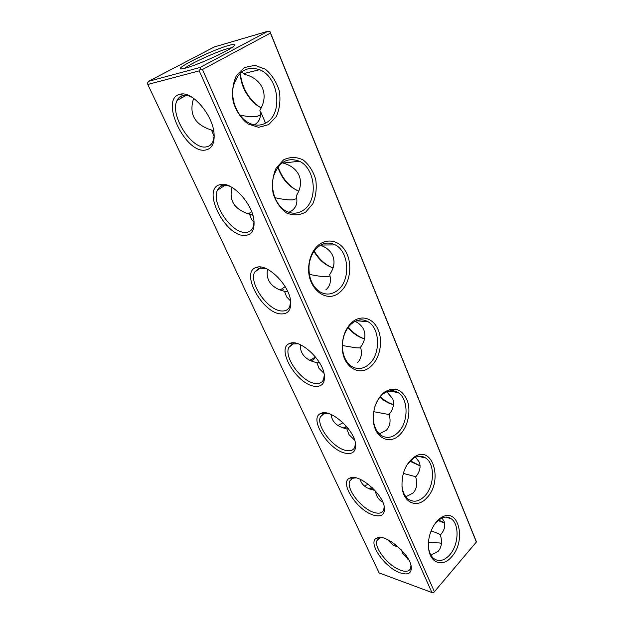 <?xml version="1.0" encoding="UTF-8"?>
<svg xmlns="http://www.w3.org/2000/svg" width="624" height="624" viewBox="0 0 624 624"><rect width="100%" height="100%" fill="white"/><g stroke="black" fill="none" stroke-linecap="round" stroke-linejoin="round"><path stroke-width="0.94" d="M476.393 542.069L270.426 33.08L202.472 69.506L434.413 591.731L476.463 541.921L270.036 31.707L268.031 31.2L199.992 67.478L148.489 81.346L147.537 83.062L147.787 84.466L379.135 572.918L431.894 592.519L199.243 70.847L147.787 84.466M268.694 124.621L276.331 116.493C279.692 108.826 280.699 100.347 279.349 91.049C276.557 82.048 271.939 74.794 265.496 69.287L254.92 65.309L244.507 67.517L236.402 75.605C232.783 83.546 231.738 92.375 233.251 102.102C236.34 111.392 241.238 118.669 247.946 123.926L258.601 127.319L268.694 124.621M305.744 212.066L312.827 203.767C315.97 196.232 316.93 188.105 315.713 179.392C313.162 171.07 308.919 164.549 302.991 159.838C296.455 156.788 289.996 156.78 283.608 159.814L276.112 168.121C272.743 175.921 271.744 184.369 273.101 193.456C275.917 202.02 280.41 208.541 286.58 213.01C293.218 215.678 299.614 215.366 305.744 212.066M339.752 292.321C350.22 284.014 353.059 263.796 345.548 251.199C338.247 238.352 322.452 237.377 314.059 250.068C311.002 254.701 309.231 260.091 308.747 266.237C306.571 288.304 326.547 304.239 339.752 292.321M371.062 366.241C380.016 358.262 383.237 341.047 378.004 329.371C372.91 317.569 360.321 314.223 351.312 322.92C345.251 329.129 342.233 337.28 342.272 347.389C342.397 366.857 359.642 377.489 371.062 366.241M400 434.538C407.87 426.793 411.154 411.536 407.332 400.748C402.246 389.228 394.703 386.311 384.688 391.973C376.685 398.603 372.902 408.104 373.339 420.482C374.4 437.954 389.758 445.505 400 434.538M426.816 497.835C443.204 481.595 433.118 444.943 414.929 456.589C405.67 463.281 401.388 473.561 402.074 487.406C403.595 503.24 417.487 508.63 426.816 497.835M451.745 556.663C466.292 541 458.952 507.858 442.517 516.906C433.672 520.915 426.715 536.936 428.704 549.12C430.466 563.573 443.149 567.325 451.745 556.663M202.472 69.506L200.32 68.975L199.243 70.847M431.894 592.519L433.454 592.8L434.413 591.731M270.426 33.08L270.036 31.707M200.32 68.975L199.992 67.478M266.323 122.671C283.218 113.607 278.834 77.095 259.623 69.693C246.566 65.653 237.783 71.292 233.275 86.611C230.42 100.831 238.048 117.85 249.311 123.17C255.356 125.947 261.027 125.783 266.323 122.671M303.443 210.132C318.31 200.678 315.76 168.503 299.333 161.21C287.477 156.928 278.905 161.897 273.608 176.116C269.927 189.376 275.831 205.702 285.987 211.076C292.102 214.172 297.921 213.86 303.443 210.132M337.514 290.402C350.743 280.699 349.44 251.885 335.275 244.897C327.226 241.075 320.089 243.298 313.864 251.558C311.056 255.809 309.434 260.762 308.989 266.401C308.662 278.164 312.343 286.658 320.042 291.892C326.063 295.183 331.882 294.684 337.514 290.402M368.893 364.338C380.788 354.479 380.328 328.325 368.012 321.719C362.162 318.529 356.39 319.457 350.704 324.511C345.127 330.213 342.358 337.709 342.397 346.983C342.911 356 346.008 362.489 351.679 366.436C357.521 369.806 363.254 369.104 368.893 364.338M373.269 415.678L373.347 419.71C374.096 426.964 376.685 432.19 381.108 435.38C386.708 438.75 392.301 437.845 397.894 432.666C408.681 422.721 408.798 398.705 398.003 392.519C393.471 389.797 388.729 390.133 383.783 393.518C379.829 396.474 376.873 400.819 374.923 406.559M402.074 487.406L401.989 486.361C402.784 492.344 404.96 496.665 408.517 499.325C413.86 502.64 419.273 501.524 424.765 495.986C434.616 486.018 435.146 463.757 425.607 457.977C421.988 455.653 418.049 455.676 413.806 458.047L406.762 465.215M428.587 548.192C429.398 553.051 431.231 556.577 434.078 558.769C439.156 561.998 444.374 560.687 449.748 554.845C458.804 544.877 459.623 524.098 451.121 518.708C448.165 516.695 444.873 516.547 441.238 518.271L435.661 522.764M400.351 572.902C384.509 567.778 366.74 541.492 376.943 537.982C384.946 533.263 409.687 553.605 411.208 566.452C411.856 573.245 408.236 575.398 400.351 572.902M373.792 515.206C357.318 510.869 338.543 481.884 349.97 478.039C358.55 473.21 382.847 493.662 384.384 507.304C385.078 514.574 381.545 517.202 373.792 515.206M345.228 453.157C328.091 449.842 308.17 417.534 321.017 413.377C330.205 408.502 353.972 429.195 355.516 443.695C356.242 451.464 352.81 454.615 345.228 453.157M314.441 386.264C296.572 384.244 275.348 347.825 289.864 343.411C299.676 338.582 322.811 359.681 324.347 375.118C325.096 383.401 321.797 387.114 314.441 386.264M281.135 313.919C262.509 313.568 239.764 272.002 256.23 267.454C266.682 262.813 289.107 284.552 290.605 300.994C291.369 309.8 288.21 314.114 281.135 313.919M245.014 235.435C225.576 237.237 201.068 189.158 219.796 184.704C230.888 180.437 252.533 203.12 253.968 220.662C254.717 229.999 251.729 234.92 245.014 235.435M205.686 150.002C185.429 154.565 158.831 98.225 180.157 94.232C191.88 90.574 212.706 114.613 214.04 133.372C214.757 143.192 211.973 148.73 205.686 150.002M258.718 106.439C248.742 98.857 242.689 88.507 240.568 75.41L240.404 73.382M296.377 190.141C287.921 185.039 281.806 177.286 278.023 166.881M331.289 267.267C324.496 264.053 318.802 258.64 314.223 251.035M363.613 338.543C358.082 336.476 352.989 332.686 348.34 327.171M379.946 397.176C384.47 401.216 388.978 403.689 393.463 404.602C389.009 403.276 384.626 400.655 380.32 396.731M420.053 465.761L410.296 460.777M444.522 522.779L438.43 520.073M268.031 31.2L214.313 46.948L148.489 81.346M228.618 45.466C209.056 50.833 165.617 73.32 185.032 68.234C195.975 65.668 226.73 51.893 233.134 46.706C236.363 44.125 234.858 43.711 228.618 45.466M254.397 124.855L254.709 124.675C259.693 121.454 261.425 116.665 259.896 110.315C264.412 102.703 265.294 95.371 262.532 88.304C259.444 81.346 253.469 76.697 244.608 74.35L243.945 73.531L259.623 69.693M241.597 71.83L243.945 73.531M288.85 212.332L291.775 210.748C296.392 207.308 297.882 202.34 296.244 195.85C300.706 188.846 301.665 182.107 299.146 175.625C296.439 169.51 291.112 165.329 283.171 163.082L282.181 162.708M325.829 289.856C330.127 286.237 331.414 281.128 329.69 274.537C334.082 268.078 335.111 261.869 332.795 255.895C330.673 251.027 326.547 247.455 320.416 245.193M357.24 362.809C361.241 359.042 362.349 353.831 360.563 347.186C364.884 341.203 365.968 335.455 363.831 329.932C362.279 326.313 359.393 323.45 355.165 321.329M379.267 433.875L386.295 430.287C390.039 426.41 390.991 421.13 389.15 414.445L389.938 413.392C393.541 408.166 394.415 403.182 392.558 398.447L386.74 391.81M405.896 496.774L413.244 492.898C416.762 488.935 417.581 483.6 415.701 476.908L417.167 474.942C420.139 470.395 420.818 466.089 419.211 462.017L415.529 457.181M430.973 555.22L438.321 551.14C441.628 547.115 442.33 541.757 440.419 535.057L442.416 532.405C444.881 528.434 445.411 524.69 444.007 521.173L441.909 517.959M410.966 565.352L410.608 568.433C409.211 571.428 405.959 572.052 400.85 570.313C388.651 566.327 373.573 547.49 377.029 540.501L379.314 538.161L381.997 537.677M384.205 506.384L383.752 509.964C382.325 513.061 379.174 513.919 374.314 512.53C361.756 509.192 345.844 488.818 349.744 481.003L352.404 478.312L355.898 477.836M355.399 443.032L354.83 447.158C353.371 450.341 350.353 451.417 345.782 450.403C332.849 447.868 315.978 425.63 320.416 416.855L323.521 413.782L327.99 413.384M324.308 374.837L323.591 379.532C322.109 382.754 319.254 384.049 315.019 383.417C301.696 381.888 283.717 357.373 288.787 347.482L292.43 343.964L298.03 343.785M290.644 301.291L289.747 306.54C288.265 309.746 285.597 311.228 281.752 310.978C268.024 310.713 248.758 283.374 254.592 272.189L258.866 268.203L265.699 268.421M254.077 221.809L252.962 227.526C251.503 230.646 249.07 232.268 245.661 232.393C231.535 233.743 210.748 202.847 217.487 190.156C218.556 187.855 220.225 186.373 222.503 185.702C224.827 185.055 227.526 185.344 230.591 186.576M214.204 135.704L212.846 141.757C211.45 144.69 209.297 146.383 206.38 146.851C191.864 150.251 169.268 114.839 177.083 100.433C178.355 97.773 180.313 96.143 182.941 95.527C185.648 94.957 188.713 95.558 192.153 97.328M441.386 543.715L439.382 542.927L428.462 542.576M407.963 558.48L407.792 559.159M261.3 107.78C251.527 103.724 241.855 89.372 240.599 76.908L240.412 72.852M298.779 191.092C289.107 187.161 282.103 179.197 277.774 167.209M333.099 267.813C325.564 265.559 319.176 260.114 313.919 251.472M364.556 338.762C358.691 337.381 353.168 333.668 348.005 327.623M420.061 465.878L409.874 461.198M444.584 523.037L437.962 520.463M231.754 47.674L227.939 48.555C216.325 51.737 189.899 63.804 184.759 68.305M260.45 114.949L256.979 116.462C252.985 117.125 247.252 116.649 239.772 115.034M213.821 131.672L211.435 129.987L214.157 136.375M211.435 129.987L211.013 129.886C194.524 124.488 188.729 113.974 193.635 98.335M236.036 108.685L233.657 101.696M296.782 198.588L292.648 199.859C288.421 200.093 282.5 199.368 274.88 197.683M252.845 215.257L249.491 214.001L251.472 219.344L254.062 222.401M232.05 187.387C228.891 199.633 233.704 208.221 246.48 213.166L249.491 214.001M330.065 276.081L325.525 276.728C321.555 276.58 316.165 275.792 309.356 274.373M287.859 291.79L284.528 291.353L286.595 296.845L290.612 301.049M267.524 269.272C265.84 278.725 269.903 285.597 279.7 289.895L284.528 291.353M360.758 347.903L355.93 347.802L342.381 345.532M319.472 362.661L316.891 362.801L319.02 368.394L324.028 373.378M300.479 344.76C299.949 351.897 303.397 357.263 310.814 360.844L316.891 362.801M389.189 414.57L373.706 411.692M348.309 428.704L346.874 428.992L349.05 434.671L354.658 440.216M331.25 414.554C331.57 419.757 334.464 423.79 339.947 426.66L346.874 428.992M415.834 476.744L403.291 473.39M374.915 490.441L376.951 496.228C378.534 499.13 380.476 501.103 382.785 502.148M360.157 479.287C361.007 482.851 363.363 485.722 367.232 487.89L374.728 490.495M440.443 535.025L440.333 534.518L434.788 532.178L430.997 531.11M401.333 549.9L402.925 553.55L408.634 559.65M387.551 539.581L392.816 544.986L398.744 547.357M248.531 213.767L251.597 211.598M182.169 93.998L181.795 94.996M181.467 96.002L180.859 98.358M280.075 290.035L285.176 286.658M309.8 360.352L315.448 356.975M337.896 425.474L343.013 422.76M364.447 486.002L368.254 484.255M377.972 537.654L378.245 538.083M281.72 290.605L283.241 289.552M311.189 361.007L314.574 358.691M345.47 426.871L343.879 428.236M371.678 487.165L369.517 488.974M395.195 544.37L393.752 545.501M346.312 427.05L344.659 428.47M372.216 487.679L370.282 489.271M395.803 544.846L394.477 545.86M313.864 251.558L314.059 250.068M342.397 346.983L342.272 347.389M350.704 324.511L351.312 322.92M373.347 419.71L373.339 420.482M383.783 393.518L384.688 391.973M413.806 458.047L414.929 456.589M428.626 548.527L428.704 549.12M441.238 518.271L442.517 516.906M283.171 163.082L299.333 161.21M320.713 245.021L335.275 244.897M356.429 320.775L368.012 321.719M388.885 391.061L398.003 392.519M418.431 456.355L425.607 457.977M445.45 517.085L451.121 518.708M379.314 538.161L376.943 537.982M352.404 478.312L349.97 478.039M323.521 413.782L321.017 413.377M292.43 343.964L289.864 343.411M258.866 268.203L256.23 267.454M222.503 185.702L219.796 184.704M182.941 95.527L180.157 94.232M240.599 76.908L240.568 75.41M265.528 123.131L261.05 112.601M177.083 100.433L186.256 95.386M217.487 190.156L224.96 185.367M254.592 272.189L260.528 267.844M288.787 347.482L293.428 343.676M320.416 416.855L324.004 413.611M349.744 481.003L352.505 478.273M440.513 534.947L440.333 534.518M377.029 540.501L379.15 538.231"/></g></svg>
